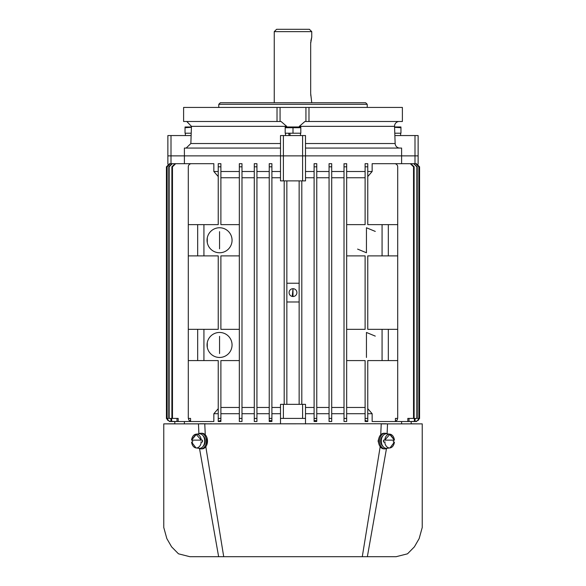 <?xml version="1.0" encoding="UTF-8"?>
<svg xmlns="http://www.w3.org/2000/svg" width="586" height="586" viewBox="0 0 586 586"><rect width="100%" height="100%" fill="white"/><g stroke="black" fill="none" stroke-linecap="round" stroke-linejoin="round"><path stroke-width="0.88" d="M198.742 433.852A7.816 5.523 90 0 1 200.866 433.252A7.816 5.523 90 0 1 206.397 441.06A7.816 5.523 90 0 1 200.866 448.876A7.816 5.523 90 0 1 198.742 448.275M200.866 433.252L201.972 433.252A7.816 5.523 90 0 1 207.503 441.06A7.816 5.523 90 0 1 201.972 448.876L200.866 448.876M387.258 433.852A7.816 5.523 90 0 0 385.127 433.252A7.816 5.523 90 0 0 379.603 441.06A7.816 5.523 90 0 0 385.127 448.876A7.816 5.523 90 0 0 387.258 448.275M385.127 433.252L384.02 433.252A7.816 5.523 90 0 0 378.497 441.06A7.816 5.523 90 0 0 384.02 448.876L385.127 448.876M311.752 102.74L310.675 93.372L310.675 43.364L311.752 37.116L310.844 40.961M310.719 42.133L310.675 43.364M310.719 94.602L310.836 95.752M311.02 96.851L311.225 97.803M311.752 31.644L274.248 31.644L276.592 29.3L309.408 29.3L311.752 31.644L311.752 37.116M382.885 435.816A6.131 4.336 90 0 0 380.79 441.06A6.131 4.336 90 0 0 382.885 446.312M203.115 446.312A6.131 4.336 -90 0 0 205.21 441.06A6.131 4.336 -90 0 0 203.115 435.816M198.896 433.765L198.471 423.876L163.765 423.876L163.765 527.473L166.827 538.571L171.603 546.841L178.481 553.814L189.864 556.7L396.136 556.7L407.519 553.814L414.39 546.841L419.166 538.571L422.235 527.473L422.235 423.876L387.529 423.876L387.104 433.765M379.171 444.811L378.08 441.06L378.922 438.057M386.467 448.642L367.363 556.7M418.704 423.861L381.23 423.876L380.732 434.79M411.182 421.532L411.182 423.81L416.375 423.839M380.189 446.686L362.28 556.7L218.637 556.7L199.533 448.642M386.108 423.759L204.763 423.876L205.268 434.79M207.07 438.057L206.821 444.811M205.811 446.686L223.72 556.7M163.765 423.876L174.811 423.81L174.811 421.532M380.014 423.759L167.303 423.861M205.986 423.759L199.892 423.759M191.6 440.123A6.9 4.878 90 0 1 196.002 434.189A6.9 4.878 90 0 1 196.427 434.167A6.9 4.878 90 0 1 201.262 440.123L196.229 434.475L191.6 440.123L202.485 440.123A7.039 4.974 90 0 1 202.529 441.06A7.039 4.974 90 0 1 202.485 441.998L200.837 441.998M192.626 441.998A7.039 4.974 90 0 1 192.582 441.06A7.039 4.974 90 0 1 192.626 440.123M191.527 440.123L196.002 434.189L199.094 433.808A7.281 5.149 90 0 1 204.69 441.06A7.281 5.149 90 0 1 199.094 448.319L196.002 447.931A6.9 4.878 90 0 1 191.6 441.998M385.163 441.998L383.515 441.998A7.039 4.974 -90 0 1 383.471 441.06A7.039 4.974 -90 0 1 383.515 440.123L394.4 440.123L389.771 434.475L384.738 440.123A6.9 4.878 -90 0 1 389.565 434.167A6.9 4.878 -90 0 1 389.998 434.189A6.9 4.878 -90 0 1 394.4 440.123M394.4 441.998A6.9 4.878 -90 0 1 389.998 447.931L386.907 448.319A7.281 5.149 -90 0 1 381.303 441.06A7.281 5.149 -90 0 1 386.907 433.808L389.998 434.189L394.473 440.123M393.374 440.123A7.039 4.974 -90 0 1 393.418 441.06A7.039 4.974 -90 0 1 393.374 441.998M292.238 296.443L293 288.7L293 296.516A3.904 3.904 0 0 1 289.096 292.612A3.904 3.904 0 0 1 293 288.7A3.904 3.904 0 0 1 296.904 292.612A3.904 3.904 0 0 1 293 296.516M401.608 421.532L401.608 423.693M191.131 135.556L167.874 135.556L167.874 155.876L401.608 155.876L401.608 163.684L416.448 163.684L419.569 166.812L419.569 230.291L419.034 230.291M167.874 164.175L167.874 155.876L280.496 155.876L280.496 135.556L305.504 135.556L305.504 155.876L418.126 155.876L418.126 164.175M170.885 418.404L170.885 421.356L176.979 421.532L169.552 421.532L166.431 418.543L166.424 347.981M166.424 347.85L166.424 346.714M166.424 348.868L166.424 238.597M166.424 238.465L166.424 237.33M166.424 239.476L166.424 166.812L169.552 163.684L184.4 163.684L184.392 148.06L280.496 148.06M207.276 237.909L207.29 242.692M219.552 227.756A12.504 12.504 0 0 0 207.048 240.26A12.504 12.504 0 0 0 219.552 252.764A12.504 12.504 0 0 0 232.056 240.26A12.504 12.504 0 0 0 219.552 227.756M207.276 342.612L207.29 347.395M219.552 332.46A12.504 12.504 0 0 0 207.048 344.956A12.504 12.504 0 0 0 219.552 357.46A12.504 12.504 0 0 0 232.056 344.956A12.504 12.504 0 0 0 219.552 332.46M419.576 348.414L419.569 346.707M419.576 239.029L419.569 237.323M357.607 249.101L366.448 252.764L366.448 227.756L366.448 252.764M366.448 332.46L366.448 357.46L366.448 332.46L375.282 336.115M219.552 231.66L219.552 248.852L219.552 231.66M219.552 336.364L219.552 353.556L219.552 336.364M366.448 231.66L366.448 248.852L366.448 231.66M366.448 336.364L366.448 353.556L366.448 336.364M219.552 234.004L219.552 246.508L219.552 234.004M219.552 338.708L219.552 351.212L219.552 338.708M366.448 234.004L366.448 246.508L366.448 234.004M366.448 338.708L366.448 351.212L366.448 338.708M299.146 301.988L286.847 301.988M286.847 283.236L299.146 283.236M286.847 180.876L286.847 404.34M299.146 404.34L299.146 180.876M302.596 404.34L302.596 418.404L283.397 418.404L283.397 404.34L305.504 404.34L305.504 423.876M314.103 413.716L305.504 413.716L305.504 407.468L314.103 407.468M283.397 404.34L280.496 404.34L280.496 423.876M271.897 413.716L280.496 413.716L280.496 407.468L271.897 407.468M220.893 407.468L239.33 407.468L239.33 413.716L220.893 413.716M239.33 360.588L220.893 360.588L220.893 420.338L220.893 418.404L218.234 418.404L218.234 421.532L220.893 421.532L220.893 420.338L218.234 421.481M218.234 413.716L213.846 413.716L213.846 421.532L191.424 421.532A3.128 3.128 0 0 1 190.575 421.407L190.575 418.404L188.296 418.404L188.296 360.588L203.928 360.588L203.928 329.332L218.234 329.332L218.234 255.884L203.928 255.884L203.928 224.628L218.234 224.628L218.234 166.812L220.893 166.812L220.893 224.628L239.33 224.628M271.897 163.684L271.897 166.812L269.238 166.812L269.238 163.684L271.897 163.684L271.897 421.532L269.238 421.532L269.238 420.741L269.238 421.532M256.939 407.468L269.238 407.468L269.238 413.716L256.939 413.716M254.287 421.517L256.939 421.532L256.939 418.404L254.287 418.404L254.287 421.532L256.939 421.532M254.287 413.716L241.989 413.716M346.67 224.628L365.107 224.628L365.107 166.812L367.766 166.812L367.766 224.628L382.072 224.628L382.072 255.884L367.766 255.884L367.766 329.332L382.072 329.332L382.072 360.588L397.696 360.588L397.696 418.404L395.425 418.404L395.425 421.407L394.576 421.532L372.147 421.532L372.147 413.716L367.766 413.716L367.766 408.669L372.147 413.716M365.107 413.716L346.67 413.716M344.011 413.716L331.713 413.716M329.061 421.532L331.713 421.532L331.713 163.684L331.713 166.812L329.061 166.812L329.061 163.684L331.713 163.684M331.713 421.517L329.061 421.459L329.061 413.716L316.762 413.716M316.762 421.532L314.103 421.532L314.103 420.521L316.762 420.741L316.762 163.684L314.103 163.684L314.103 166.812L316.762 166.812L316.762 163.838M305.504 171.5L314.103 171.5M316.762 171.5L329.061 171.5L329.061 166.812L329.061 418.404L331.713 418.404M331.713 171.5L344.011 171.5M344.011 163.838L346.67 163.684L346.67 166.812L346.67 163.684M346.67 171.5L365.107 171.5M365.107 166.812L365.107 163.684L367.766 163.684L367.766 166.812M367.766 171.5L372.147 171.5L372.147 163.684L394.576 163.684A3.128 3.128 0 0 1 397.696 166.812L397.696 360.588M305.504 155.876L305.504 180.876L280.496 180.876L280.496 155.876L305.504 155.876M188.296 360.588L188.296 166.812A3.128 3.128 0 0 1 191.424 163.684L213.846 163.684L213.846 171.5L218.234 171.5M220.893 171.5L239.33 171.5M241.989 163.684L241.989 421.532L239.33 421.532L239.33 163.684L241.989 163.684L241.989 166.812L239.33 166.812M241.989 171.5L254.287 171.5M256.939 163.684L256.939 166.812L254.287 166.812L254.287 163.684L256.939 163.684L256.939 418.404M256.939 171.5L269.238 171.5M271.897 171.5L280.496 171.5M284.195 180.876L284.195 404.34M301.805 404.34L301.805 180.876M302.596 418.404L305.504 418.404M314.103 177.748L305.504 177.748M283.397 418.404L280.496 418.404M280.496 177.748L271.897 177.748M254.287 407.468L241.989 407.468M254.287 166.812L254.287 418.404M269.238 166.812L269.238 420.741L271.897 420.521L271.897 418.404L269.238 418.404M271.897 420.521L271.897 421.532M166.431 418.543L166.424 354.926L166.959 354.926M176.979 418.404L176.979 421.532L170.094 421.532L167.435 420.059L167.435 418.404M170.292 421.532L167.801 420.308L167.801 418.404L166.959 418.404L166.959 166.812L170.094 163.684L186.004 163.684M167.156 418.404L167.156 166.812L170.292 163.684M172.321 421.532L171.639 421.451L171.639 418.404L168.768 418.404L168.768 166.812L171.925 163.684L190.516 163.684M169.164 418.404L169.164 166.812L172.321 163.684M176.979 421.532L178.181 421.532L178.181 418.404L171.881 418.404L171.881 166.812L175.075 163.684L198.354 163.684M178.181 421.532L198.354 421.532M172.474 418.404L172.474 166.812L175.683 163.684M188.699 418.404L188.699 419.928L190.575 421.407M218.234 408.669L213.846 413.716M203.928 360.588L218.234 360.588L218.234 418.404M399.996 163.684L415.708 163.684L418.844 166.812L418.844 418.404L418.192 418.404L418.192 420.308L415.708 421.532L409.013 421.532L416.448 421.532L419.569 418.543M415.708 163.684L419.034 166.812L418.844 418.404M418.565 418.404L418.565 420.059L415.708 421.532M419.034 354.926L419.569 354.926L419.569 418.404L419.576 348.868M314.103 166.812L314.103 420.521M329.061 413.716L329.061 407.468L316.762 407.468M344.011 407.468L331.713 407.468M344.011 418.404L346.67 418.404L346.67 421.532L344.011 421.532L344.011 163.684M346.67 418.404L346.67 166.812L344.011 166.812M365.107 407.468L346.67 407.468M382.072 360.588L367.766 360.588L367.766 421.532L365.107 421.532L365.107 360.588L346.67 360.588M397.301 418.404L397.301 419.928L395.425 421.407M387.639 163.684L410.317 163.684L413.526 166.812L413.526 418.404L407.819 418.404L407.819 421.532L387.639 421.532M407.819 421.532L409.013 421.532L409.013 418.404M410.317 163.684L410.918 163.684L414.119 166.812L414.119 418.404L413.526 418.404M395.477 163.684L413.679 163.684L416.836 166.812L416.836 418.404L414.361 418.404L414.361 421.451L409.013 421.532M413.679 421.532L415.115 421.356L415.115 418.404M413.679 163.684L417.232 166.812L417.232 418.404L416.836 418.404M367.766 176.547L372.147 171.5M365.107 163.684L367.766 163.684M346.67 177.748L365.107 177.748M331.713 177.748L344.011 177.748M316.762 177.748L329.061 177.748M213.846 171.5L218.234 176.547M166.959 230.291L166.424 230.291L166.424 166.812L169.552 163.684M256.939 177.748L269.238 177.748M241.989 177.748L254.287 177.748M220.893 177.748L239.33 177.748M218.234 166.812L218.234 163.684L220.893 163.684L220.893 166.812M239.33 255.884L220.893 255.884L220.893 329.332L239.33 329.332M241.989 418.404L239.33 418.404M169.552 421.532L166.424 418.404M166.424 354.926L166.424 230.291M167.801 420.308L167.435 420.059M170.885 421.356L171.639 421.451M418.565 420.059L418.192 420.308M419.569 230.291L419.569 354.926M419.569 245.534L419.034 245.534M314.103 418.404L316.762 418.404M346.67 329.332L365.107 329.332L365.107 255.884L346.67 255.884M367.766 418.404L365.107 418.404M367.766 421.481L365.107 420.338M414.361 421.451L415.115 421.356M382.072 224.628L397.696 224.628M416.448 163.684L419.576 166.812L419.576 236.356M188.296 224.628L203.928 224.628M188.296 255.884L203.928 255.884M188.296 329.332L203.928 329.332M166.424 245.534L166.959 245.534M166.959 339.682L166.424 339.682M197.672 360.588L197.672 329.332M197.672 255.884L197.672 224.628M419.569 339.682L419.034 339.682M375.282 231.419L366.448 227.756M382.072 329.332L397.696 329.332M382.072 255.884L397.696 255.884M388.32 329.332L388.32 360.588M388.32 224.628L388.32 255.884M305.936 121.492L402.384 121.492L402.384 107.428L305.936 107.428L305.936 121.492L304.94 121.492L299.321 126.349L299.365 126.964M399.828 148.06A4.688 4.688 0 0 1 395.147 143.533L394.546 126.349A4.688 4.688 0 0 1 399.227 121.492M286.635 126.964L286.671 126.349L281.06 121.492L183.608 121.492L183.608 107.428L305.936 107.428M367.224 107.428L367.224 104.308L218.776 104.308L218.776 107.428M367.224 104.308L365.664 102.74L220.336 102.74L218.776 104.308M394.869 135.556L418.126 135.556L418.126 155.876L414.998 155.876L414.998 163.684M305.504 148.06L401.608 148.06L401.608 155.876L414.998 155.876L414.998 135.556M400.956 127.008L400.956 127.711L400.883 126.964L394.568 126.964M394.781 133.212L400.956 133.212L400.956 127.711L394.576 127.301M191.432 126.964L185.037 127.008L185.037 127.711L191.424 127.301M191.212 133.212L185.037 133.212L185.037 127.711M400.634 135.556L400.612 133.212M300.816 127.008L300.816 127.711L300.735 126.964L285.265 126.964L285.184 127.711L285.184 127.008M298.472 127.125L300.816 127.711L285.184 127.711L287.528 127.133M287.528 126.964L298.472 126.964L287.528 126.964M300.816 127.711L300.816 133.212L285.184 133.212L285.184 127.711M293 133.212L293 127.711M285.507 133.212L285.507 135.556M289.059 135.556L288.715 133.212M300.493 133.212L300.493 135.556M289.814 133.212L290.195 135.556M185.359 133.212L185.359 135.556M201.262 441.998A6.9 4.878 90 0 1 196.002 447.931L191.527 441.998M394.473 441.998L389.998 447.931A6.9 4.878 -90 0 1 384.738 441.998M302.596 135.556L302.596 180.876M283.397 135.556L283.397 180.876M171.002 163.684L171.002 135.556M166.959 350.428L166.468 350.428M168.768 166.812L169.164 166.812M171.881 166.812L172.474 166.812M419.532 350.428L419.034 350.428M414.119 166.812L413.526 166.812M417.232 166.812L416.836 166.812M419.034 234.788L419.532 234.788M166.468 234.788L166.959 234.788M166.468 241.036L166.959 241.036M166.468 344.18L166.959 344.18M419.034 344.18L419.532 344.18M419.034 241.036L419.532 241.036M394.546 126.349L299.321 126.349M305.504 143.533L395.147 143.533M280.064 121.492L280.064 107.428M308.983 121.492L308.983 107.428M277.017 121.492L277.017 107.428M286.671 126.349L191.454 126.349L186.766 121.492M191.454 126.349L190.853 143.533L280.496 143.533M274.248 102.74L274.248 31.644M420.352 423.876L420.792 423.876M375.436 423.759L374.842 423.707M211.158 423.707L210.564 423.759M184.392 421.532L184.392 423.693M419.576 345.74L419.576 239.476M419.576 418.404L416.448 421.532M190.853 143.533L186.172 148.06"/></g></svg>
